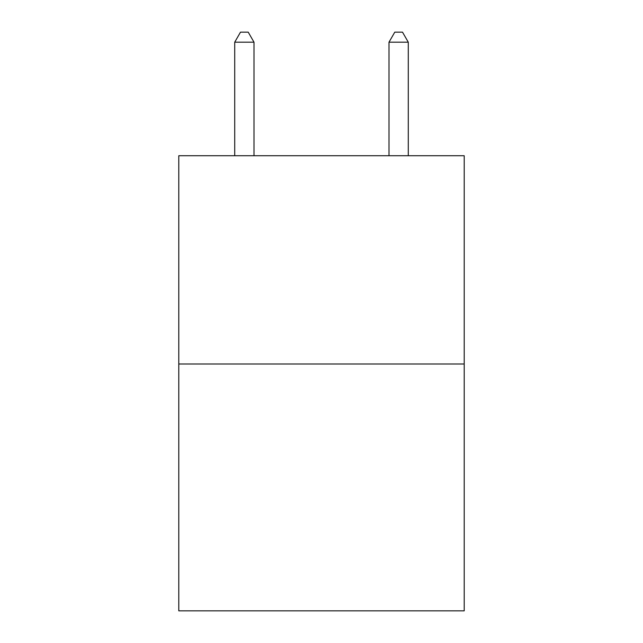 <?xml version="1.0" encoding="UTF-8"?>
<svg xmlns="http://www.w3.org/2000/svg" width="643" height="643" viewBox="0 0 643 643"><rect width="100%" height="100%" fill="white"/><g stroke="black" fill="none" stroke-linecap="round" stroke-linejoin="round"><path stroke-width="0.96" d="M464.206 364.002L464.206 155.727L178.794 155.727L178.794 610.85L464.206 610.85L464.206 364.002L178.794 364.002M254.001 155.727L254.001 42.181L234.719 42.181L234.719 155.727M234.719 42.181L240.506 32.15L248.214 32.15L254.001 42.181M408.281 155.727L408.281 42.181L388.999 42.181L388.999 155.727M388.999 42.181L394.786 32.15L402.494 32.15L408.281 42.181"/></g></svg>

